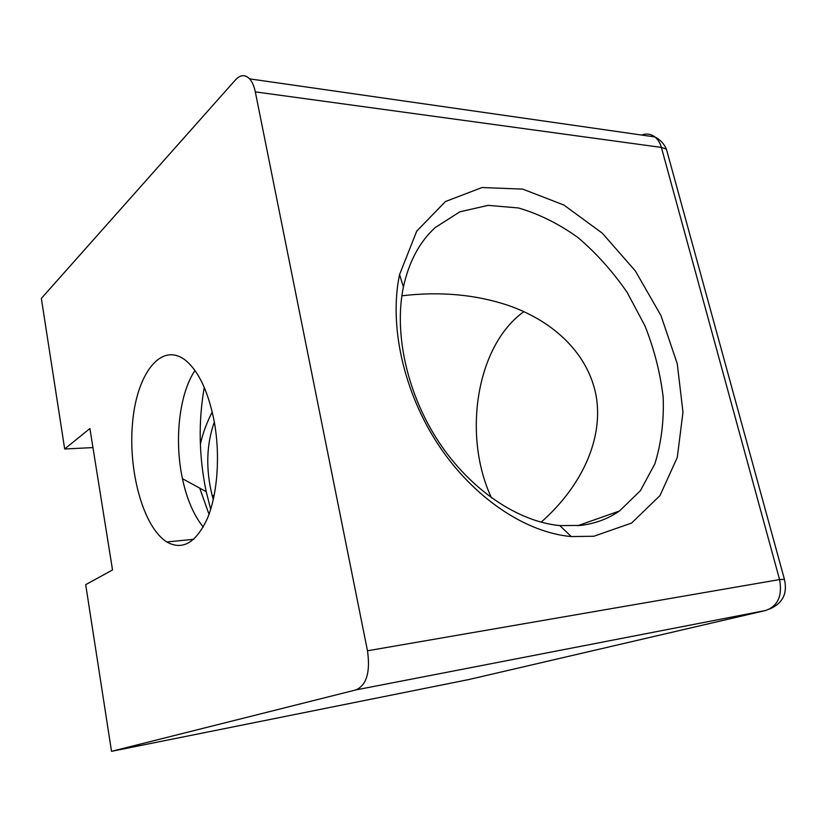 <?xml version="1.0" encoding="UTF-8"?>
<svg xmlns="http://www.w3.org/2000/svg" width="827" height="827" viewBox="0 0 827 827"><rect width="100%" height="100%" fill="white"/><g stroke="black" fill="none" stroke-linecap="round" stroke-linejoin="round"><path stroke-width="1.24" d="M195.089 370.661L193.621 372.605C178.849 396.65 174.425 441.411 182.447 478.688C186.819 499.094 193.745 515.221 203.225 527.078M210.699 509.298L206.212 491.672C198.904 456.473 198.253 421.718 204.269 387.387M214.245 421.574C220.395 455.346 217.542 494.06 207.443 518.343C196.04 542.863 182.498 550.741 166.816 541.974C143.267 527.223 127.947 470.956 132.589 422.421C136.806 373.639 161.234 341.21 185.579 360.334C198.8 371.375 208.363 391.781 214.245 421.574M214.317 421.997C206.399 444.637 205.654 469.054 212.105 495.259L213.294 499.611M92.955 447.583L64.682 448.989L89.905 428.531L112.524 569.958L85.698 584.668L111.521 751.329L468.775 679.556M64.682 448.989L41.35 298.413L235.509 79.847C240.399 74.647 245.102 74.316 249.62 78.865C252.225 81.79 254.116 86.132 255.305 91.869L367.488 650.787C370.475 672.02 366.64 685.056 355.982 689.904L111.521 751.329M255.305 91.869L661.383 147.423C660.101 142.875 657.951 139.391 654.932 136.951L654.932 136.951C650.901 133.912 646.476 133.281 641.649 135.049M784.461 579.365L779.572 579.562L661.383 147.423L666.417 149.17L667.658 153.667M593.879 536.247L631.58 523.057L659.956 495.631L677.292 457.414L682.978 412.187L677.251 363.694L660.938 315.511L635.374 270.967L602.294 233.173L563.859 205.024L522.705 189.114L482.017 187.533L445.402 201.561L416.715 231.157L399.586 274.543C388.845 325.156 403.462 391.967 438.506 445.009C473.633 498.019 525.714 532.567 571.281 536.568L593.879 536.247M580.585 525.434L559.817 525.59C518.012 521.661 470.687 490.101 438.827 442.011C407.049 393.89 393.745 333.322 403.411 287.021C408.931 261.735 419.537 241.908 435.219 227.539L459.853 211.826L488.188 205.354L518.436 207.97C538.987 213.935 558.845 223.807 578.021 237.587C596.381 253.248 612.755 271.514 627.135 292.386L644.977 325.879C654.302 349.49 660.37 373.328 663.192 397.394C664.019 421.108 661.238 443.251 654.86 463.823L640.398 490.7L619.495 510.993C608.103 518.849 595.14 523.667 580.585 525.434M401.87 295.787C439.809 291.331 475.008 294.443 507.437 305.142C555.444 321.507 589.175 355.517 596.319 396.96C603.141 438.444 582.611 485.563 541.137 522.188M523.925 311.634C476.259 345.469 462.293 435.829 491.517 497.885M367.488 650.787L779.572 579.562C782.549 595.667 777.969 605.964 765.843 610.44L468.051 679.722M212.239 411.97C206.729 422.618 202.77 433.389 200.361 444.285M199.741 488.137L209.014 514.322M355.982 689.904L765.843 610.44M182.447 478.688L206.212 491.672M193.745 539.297L166.816 541.974M214.121 495.755L212.105 495.259M249.62 78.865L654.932 136.951C660.215 139.649 664.05 143.722 666.417 149.17L784.296 578.869C787.769 593.135 782.952 603.162 769.834 608.961M559.817 525.59L571.281 536.568M403.411 287.021L399.586 274.543M619.495 510.993L577.67 525.724"/></g></svg>
